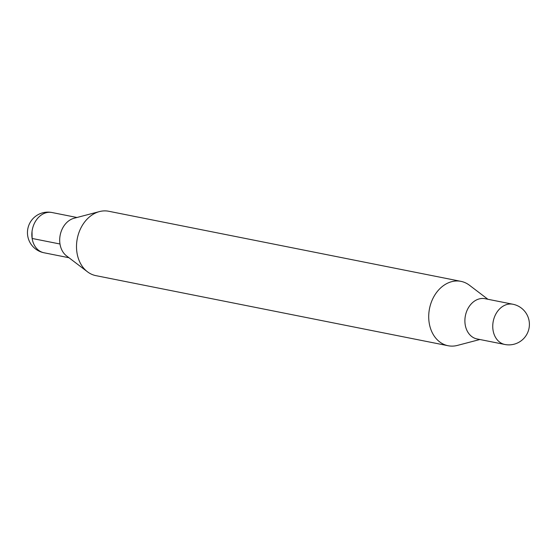 <?xml version="1.0" encoding="UTF-8"?>
<svg xmlns="http://www.w3.org/2000/svg" width="557" height="557" viewBox="0 0 557 557"><rect width="100%" height="100%" fill="white"/><g stroke="black" fill="none" stroke-linecap="round" stroke-linejoin="round"><path stroke-width="0.84" d="M479.897 339.505L457.401 345.417A32.828 25.511 -78.7 0 1 448.127 345.737L95.915 275.645A32.828 25.511 -78.7 0 1 87.477 271.802L66.548 255.9A20.518 15.944 -78.7 0 1 59.989 244.001A20.518 15.944 -78.7 0 1 74.039 218.26L99.459 211.583A32.828 25.511 -78.7 0 1 108.733 211.263L460.938 281.355A32.828 25.511 -78.7 0 1 469.384 285.198L487.904 299.269M87.477 271.802A32.828 25.511 -78.7 0 1 76.977 252.767A32.828 25.511 -78.7 0 1 99.459 211.583M448.127 345.737A32.828 25.511 -78.7 0 1 429.182 322.858A32.828 25.511 -78.7 0 1 460.938 281.355M477.328 338.997A20.518 15.944 -78.7 0 1 465.186 324.64A20.518 15.944 -78.7 0 1 485.335 298.761M504.879 344.484L477.022 338.935A20.512 15.937 -78.7 0 1 465.394 315.708A20.512 15.937 -78.7 0 1 485.029 298.698L512.886 304.24A20.518 15.944 -78.7 0 0 493.042 330.183A20.518 15.944 -78.7 0 0 504.879 344.484A20.518 20.518 0 0 0 529.15 321.152A20.518 20.518 0 0 0 512.886 304.24M32.021 231.517L32.132 238.459L59.982 244.001M32.132 238.459A20.518 15.944 -78.7 0 1 51.975 212.516A20.518 20.518 0 0 0 27.85 228.635A20.518 20.518 0 0 0 43.968 252.76A20.518 15.944 -78.7 0 1 32.132 238.459M76.963 217.495L51.975 212.516M68.957 257.731L43.968 252.76"/></g></svg>
